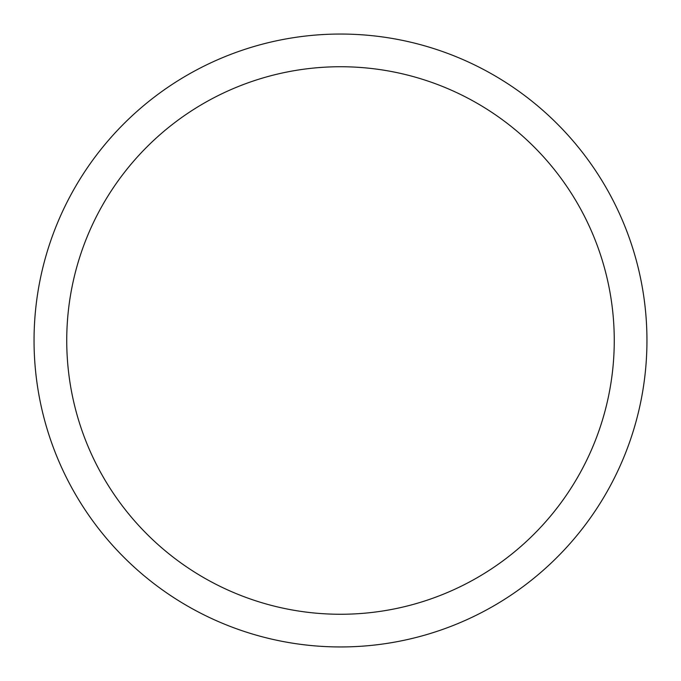 <?xml version="1.0" encoding="UTF-8"?>
<svg xmlns="http://www.w3.org/2000/svg" width="681" height="681" viewBox="0 0 681 681"><rect width="100%" height="100%" fill="white"/><g stroke="black" fill="none" stroke-linecap="round" stroke-linejoin="round"><path stroke-width="1.02" d="M646.95 340.5A306.45 306.45 0 0 0 340.5 34.05A306.45 306.45 0 0 0 34.05 340.5A306.45 306.45 0 0 0 340.5 646.95A306.45 306.45 0 0 0 646.95 340.5M614.262 340.5A273.762 273.762 0 0 0 340.5 66.738A273.762 273.762 0 0 0 66.738 340.5A273.762 273.762 0 0 0 340.5 614.262A273.762 273.762 0 0 0 614.262 340.5"/></g></svg>
